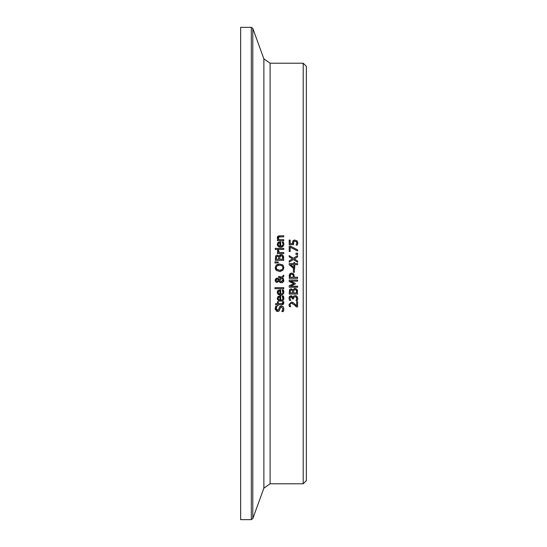 <?xml version="1.0" encoding="UTF-8"?>
<svg xmlns="http://www.w3.org/2000/svg" width="547" height="547" viewBox="0 0 547 547"><rect width="100%" height="100%" fill="white"/><g stroke="black" fill="none" stroke-linecap="round" stroke-linejoin="round"><path stroke-width="0.82" d="M293.192 240.605L294.074 240.147M294.963 241.2L293.712 241.678L293.527 244.714L289.192 244.714L289.192 240.099L290.177 240.099L290.177 243.634L292.419 243.634L292.898 240.919L294.929 240.051L297.199 241.063M293.889 241.5L294.922 241.2L296.296 241.63L296.802 242.841L296.296 241.63M296.953 240.796L297.78 242.861L297.301 245.063L296.112 245.063L296.802 242.882M297.643 244.051L297.424 244.782M297.691 242.082L297.753 242.424M293.322 243.053L293.527 244.714M292.419 243.634L292.372 242.868M296.112 244.981L296.802 242.841M283.715 296.959L283.367 295.995L283.893 298.149L283.647 299.585L282.211 301.048L279.052 301.055L277.479 299.558L277.261 298.409L277.965 296.583L280.707 295.879L280.707 300.248L281.773 300.077L282.922 298.676L282.204 295.995L283.367 295.995L283.818 298.99L283.045 300.494L282.122 301.076L278.977 301.021L277.397 299.325M282.778 297.083L282.204 296.057M280.707 300.248L281.842 300.05L282.84 298.99M278.156 298.129L278.635 299.729L279.893 300.248L279.893 296.918L278.396 297.513M279.893 296.918L278.628 297.274L278.136 298.471L278.635 299.729M282.97 298.163L282.69 296.871M277.261 298.409L277.965 296.583L280.126 295.879M279.715 306.525L281.356 305.821L283.141 306.58L283.9 308.87M283.749 310.204L283.25 311.537L281.842 311.537L282.546 310.429M276.201 308.036L277.479 310.313L278.792 309.212L279.23 307.489L281.356 305.821L283.141 306.58L283.9 308.775L283.25 311.537M281.842 311.455L282.936 308.857L281.527 306.983L280.187 308.221M281.527 306.983L280.242 308.023L279.12 310.928L277.596 311.475L276.126 310.928M279.565 310.327L279.12 310.928M278.464 311.332L277.596 311.475L275.189 308.645L275.339 307.257M275.401 309.869L275.196 308.788M278.792 309.212L279.23 307.489M277.479 310.313L278.026 310.217M275.189 308.645L275.736 306.142L277.069 306.142L276.16 308.57L276.522 309.828M276.741 306.662L276.242 307.831M277.329 292.987L277.965 290.491L280.707 289.794L280.707 294.163L281.773 293.985L282.922 292.59L282.204 289.91L283.367 289.91L283.715 290.867L283.661 293.465L282.245 294.942L280.632 295.236L277.397 293.247M282.82 291.134L282.204 289.972M280.707 294.163L282.067 293.848M277.329 291.64L277.63 290.888M283.674 293.424L282.129 294.99L280.632 295.236L278.177 294.43L277.261 292.324M279.893 290.826L278.628 291.189L278.136 292.385L278.635 293.643L279.893 294.163L279.893 290.826L278.389 291.435M278.156 292.036L278.635 293.643M278.758 293.753L279.175 293.999M278.628 291.189L278.136 292.385M282.97 292.077L282.69 290.778M283.367 289.91L283.893 292.064M277.965 290.491L280.126 289.794M283.838 302.375L283.401 304.187M283.264 304.31L282.902 304.515M282.758 304.57L281.944 304.693M283.872 302.853L281.814 304.693L278.32 304.693L278.32 305.411L277.438 305.411L277.438 304.693L275.626 304.693L275.626 303.633L277.438 303.633L277.438 301.671L278.32 301.671L278.32 303.633L282.553 303.482L282.744 301.671L283.695 301.671L283.872 302.853M282.081 303.612L282.949 302.587L282.744 301.732M274.963 288.693L274.963 287.633L283.749 287.633L283.749 288.693L274.963 288.693M278.573 278.888L279.004 279.688L281.049 277.705L278.614 277.596L278.614 276.495L281.671 277.083L283.749 275.066L283.749 276.515L282.546 277.664L283.872 280.85L282.443 282.662M279.155 276.495L281.671 277.083M283.749 276.515L282.546 277.664M283.455 278.601L283.722 281.349L282.45 282.662L279.893 282.348L278.991 281.295L276.946 282.416M281.049 277.705L278.614 277.596M280.577 282.71L279.893 282.348M279.38 281.842L278.991 281.295M275.339 279.196L276.905 278.067L278.054 278.396L279.004 279.688M275.223 280.782L275.162 280.194L276.905 278.067L278.054 278.396M276.365 282.259L275.927 281.985M277.11 282.423L275.695 281.767M275.77 281.842L275.162 280.194M282.553 278.608L282.047 278.156L279.387 280.755L281.172 281.678L283.011 279.914L282.047 278.156L279.387 280.755L281.698 281.623M282.519 281.172L282.874 280.659M282.922 280.529L282.922 279.291M278.573 280.262L277.917 279.373L277.014 279.168L275.873 280.235L277.055 281.322L278.601 280.221L277.917 279.373L276.563 279.237M276.256 279.414L275.955 279.818M278.601 280.221L278.067 279.476M277.821 281.103L277.055 281.322L275.907 280.543M275.989 265.343L277.644 264.29M280.864 271.326L279.544 271.449L276.303 270.437L275.271 268.7M282.136 264.577L283.312 265.61M277.685 264.276L279.544 264.01L282.785 265.022L283.927 267.736L282.785 270.444L279.544 271.449M276.502 269.076L279.544 270.28L282.081 269.589L282.908 268.276L282.785 266.779L281.514 265.527L279.544 265.179L276.871 265.972M281.199 270.047L279.544 270.28L277.001 269.596L276.132 267.729L277.001 265.863L276.132 267.729L276.262 268.584M279.544 265.179L278.102 265.35M282.963 267.729L282.765 266.724M276.303 270.437L275.162 267.736L276.303 265.022L279.544 264.01M280.331 254.772L281.568 254.663M281.883 254.731L283.072 255.511L283.749 260.345L275.339 260.345L275.681 255.907L277.233 255.032L279.079 256.215L279.825 255.052M279.079 256.215L281.172 254.635L283.072 255.511M283.606 256.557L283.736 257.418M277.233 255.032L279.038 256.215M280.488 255.914L279.907 256.488L279.688 259.223L282.799 259.223L282.443 256.413L281.22 255.805L279.784 256.803M282.443 256.413L281.972 255.969M281.917 255.941L281.22 255.805M278.498 256.707L277.391 256.201L276.515 256.632L276.297 259.223L278.758 259.223L278.478 256.673L277.391 256.201L276.385 256.94M277.862 256.249L277.391 256.201M274.963 261.787L278.238 262.034L278.238 262.799L274.963 263.045L274.963 261.787L278.238 262.034M283.749 248.352L283.749 249.418L277.438 249.418L277.438 248.352L283.749 248.352M277.479 251.052L277.473 250.259L278.58 250.259L279.271 252.543L283.749 252.543L283.749 253.61L277.438 253.61L277.438 252.543L278.382 252.543L277.609 251.449M278.58 250.314L278.58 251.326M278.382 252.543L277.438 250.69M283.059 246.389L280.632 247.23L278.026 246.28M280.707 246.15L281.773 245.979L282.778 245.042L282.97 244.065L282.204 241.897L283.367 241.897L283.893 244.051L283.633 245.514L282.177 246.957L280.632 247.23L279.052 246.957L277.479 245.459L277.261 244.311L277.965 242.485L280.707 241.781L280.707 246.15L282.389 245.596M277.5 245.514L277.261 244.311L277.965 242.485L280.126 241.781M283.367 241.897L283.893 244.051M282.867 243.278L282.204 241.959M282.97 244.065L282.69 242.772M279.893 242.82L278.628 243.183L278.136 244.372L278.635 245.63L279.893 246.15L279.893 242.82L278.396 243.422M278.156 244.024L278.635 245.63M275.285 249.487L275.285 248.276L276.392 248.276L276.392 249.487L275.285 249.487M277.452 238.636L277.438 236.851L278.485 235.928L283.749 235.75L283.749 236.81L278.744 237.015L278.437 238.718M280.153 236.81L278.744 237.015L278.273 238.007L279.038 239.641L283.749 239.641L283.749 240.707L277.438 240.707L277.438 239.641L278.143 239.641L277.261 237.726L279.654 235.75M295.195 304.378L296.624 305.876L296.624 301.746L297.602 301.746L297.602 306.935L296.412 306.935L294.341 304.857M293.725 303.017L296.624 305.876M292.235 302.211L294.443 303.653M289.178 305.78L289.014 304.604L291.325 302.094L293.007 302.532M294.382 304.898L291.387 303.236L290.327 303.653L289.985 304.686L290.717 306.758L289.37 306.395M290.341 303.64L291.387 303.236L290.327 303.653L289.985 304.686L290.717 306.696M292.481 303.482L292.05 303.325M296.344 306.867L295.394 305.876M289.52 306.758L289.014 304.604L291.325 302.094M291.243 296.884L290.245 297.329L289.985 298.347L290.724 300.453L289.534 300.453L289.014 298.259L289.698 296.248M295.175 296.727L293.807 297.226L293.507 298.97L292.57 298.97L291.161 296.884L290.245 297.329L289.985 298.347L290.724 300.385M289.534 300.453L289.014 298.259M289.124 297.288L289.493 296.488L291.783 295.886M289.493 296.488L291.045 295.742L293.007 297.294L293.554 296.159L295.106 295.578L297 296.317L297.78 298.388L297.26 300.686L296.071 300.686L296.768 298.06M292.795 296.898L292.925 297.294M293.007 297.294L293.554 296.159M296.153 295.77L297 296.317L297.78 298.388M292.57 298.594L292.03 297.171M296.071 300.604L296.802 298.457L296.337 297.185L295.024 296.72L293.807 297.226L293.507 298.491M296.802 298.457L295.763 296.836M297.623 299.653L297.493 300.105M294.183 288.501L295.018 288.365L296.918 289.233L297.602 294.067L289.192 294.067L289.534 289.63L291.086 288.761L292.925 289.937L295.018 288.365L296.918 289.233M297.452 290.279L297.582 291.113M295.77 289.664L295.065 289.527L293.636 290.525M293.76 290.211L293.541 292.953L296.645 292.953L296.296 290.136L295.818 289.691M290.471 290.204L290.142 292.953L292.604 292.953L292.324 290.395L291.243 289.924L290.238 290.662M291.708 289.972L290.361 290.354M292.324 290.395L291.243 289.924M296.645 292.043L296.296 290.136L295.065 289.527M291.086 288.761L292.884 289.937M297.602 280.043L297.602 281.158L290.354 281.158L295.284 283.353L295.284 284.037L290.354 286.211L297.602 286.211L297.602 287.25L289.192 287.25L289.192 285.725L293.876 283.626L289.192 281.596L289.192 280.043L297.602 280.043M295.284 284.037L290.354 286.211M293.876 283.626L289.192 281.596M289.315 274.936L290.095 273.589M290.136 273.555L291.729 273.021L293.971 274.232M289.192 276.119L289.288 275.052M290.58 274.656L290.238 275.373M290.183 275.763L290.156 276.228M293.26 274.991L291.763 274.184L291.004 274.334M291.763 274.184L290.478 274.792L290.156 277.22L293.513 277.22L293.007 274.662L292.495 274.314M293.595 273.753L294.464 277.22L297.602 277.22L297.602 278.334L289.192 278.334L289.719 274.02L291.729 273.021M294.71 262.581L294.71 263.586L297.602 263.586L297.602 264.666L294.71 264.666L294.71 268.386L293.527 268.386L289.192 264.618L289.192 263.586L293.807 263.586L293.807 262.581L294.71 262.581M293.807 267.497L293.807 264.666L290.519 264.666L293.807 267.497L290.519 264.666M293.411 272.297L293.411 269.11L294.43 269.11L294.43 272.297L293.411 272.297M289.192 255.627L293.336 258.259L297.602 255.627L297.602 256.912L294.252 258.957L297.602 261.042L297.602 262.252L293.39 259.572L289.192 262.17L289.192 260.885L292.481 258.881L289.192 256.837L289.192 255.627L293.336 258.259L297.602 255.627M294.252 258.957L297.602 261.042M289.192 260.885L292.481 258.881M295.995 254.512L295.995 253.165L297.602 253.165L297.602 254.512L295.995 254.512M290.45 246.184L297.602 249.822L297.602 251.025L290.177 247.176L290.177 251.517L289.192 251.517L289.192 246.184L290.45 246.184L297.602 249.822M270.109 63.206L263.88 58.844L263.88 488.156L270.109 483.794L270.109 63.206L303.202 63.206L306.361 66.358L306.361 480.642L303.202 483.794L303.202 63.206M251.312 27.35L251.312 519.65L240.639 519.65L240.639 27.35L251.312 27.35L252.796 28.389L263.88 58.844M251.312 519.65L252.796 518.611L252.796 28.389M270.109 483.794L303.202 483.794M263.88 488.156L252.796 518.611"/></g></svg>
